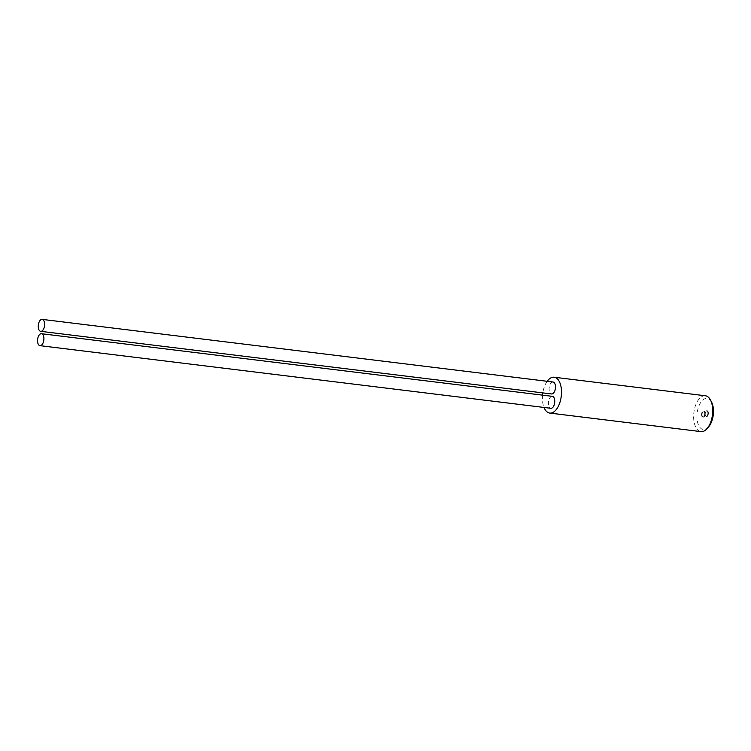 <?xml version="1.0" encoding="UTF-8"?>
<svg xmlns="http://www.w3.org/2000/svg" width="751" height="751" viewBox="0 0 751 751"><rect width="100%" height="100%" fill="white"/><g stroke="black" fill="none" stroke-linecap="round" stroke-linejoin="round"><path stroke-width="0.56" stroke-dasharray="3.75 2.82" d="M708.578 426.897A15.649 8.111 97 0 1 696.975 415.087A15.649 8.111 97 0 1 702.795 400.03A15.649 8.111 97 0 1 711.61 402.189M705.367 395.768A18.052 9.359 -83 0 0 693.661 415.012A18.052 9.359 -83 0 0 700.974 431.618M708.381 413.501A3.013 1.558 97 0 1 706.438 416.711A3.013 1.558 97 0 1 705.217 413.942A3.013 1.558 97 0 1 707.17 410.731A3.013 1.558 97 0 1 708.381 413.501M707.874 413.435A3.013 1.558 97 0 1 705.921 416.645A3.013 1.558 97 0 1 704.701 413.876A3.013 1.558 97 0 1 702.748 417.087A3.013 1.558 97 0 1 701.528 414.317A3.013 1.558 97 0 1 703.48 411.116A3.013 1.558 97 0 1 704.701 413.876A3.013 1.558 97 0 1 706.653 410.675A3.013 1.558 97 0 1 707.874 413.435M705.208 413.942A3.013 1.558 97 0 1 703.255 417.152A3.013 1.558 97 0 1 702.044 414.383A3.013 1.558 97 0 1 703.997 411.173A3.013 1.558 97 0 1 705.208 413.942M547.197 381.301A18.052 9.359 -83 0 0 542.813 392.886M542.541 395.148A18.052 9.359 -83 0 0 542.447 396.472A18.052 9.359 -83 0 0 543.996 407.455M553.046 382.015A6.017 3.117 -83 0 0 549.15 388.427A6.017 3.117 -83 0 0 551.581 393.965M552.323 396.34A6.017 3.117 -83 0 0 548.418 402.761A6.017 3.117 -83 0 0 550.858 408.291M704.645 414.411A3.013 1.558 -83 0 0 703.48 411.116A3.013 1.558 -83 0 0 701.584 413.792A3.013 1.558 -83 0 0 702.748 417.087A3.013 1.558 -83 0 0 704.645 414.411M705.161 414.477A3.013 1.558 -83 0 0 703.997 411.173A3.013 1.558 -83 0 0 702.091 413.848A3.013 1.558 -83 0 0 703.255 417.152A3.013 1.558 -83 0 0 705.161 414.477M707.771 414.252A3.013 1.558 -83 0 0 706.653 410.675A3.013 1.558 -83 0 0 704.804 413.069A3.013 1.558 -83 0 0 705.921 416.645A3.013 1.558 -83 0 0 707.771 414.252M708.287 414.308A3.013 1.558 -83 0 0 707.17 410.731A3.013 1.558 -83 0 0 705.311 413.134A3.013 1.558 -83 0 0 706.438 416.711A3.013 1.558 -83 0 0 708.287 414.308M705.921 416.645L706.438 416.711L705.921 416.645M702.748 417.087L703.255 417.152L702.748 417.087M703.48 411.116L703.997 411.173L703.48 411.116M706.653 410.675L707.17 410.731L706.653 410.675"/><path stroke-width="1.13" d="M710.549 400.133L711.61 402.189A15.649 8.111 97 0 1 713.45 412.797A15.649 8.111 97 0 1 708.578 426.897L707.057 428.633A18.052 9.359 -83 0 0 712.671 412.374A18.052 9.359 -83 0 0 710.549 400.133A18.052 9.359 -83 0 0 705.367 395.768L554.154 377.227A18.052 9.359 -83 0 0 547.197 381.301M543.996 407.455A18.052 9.359 -83 0 0 549.751 413.078A18.052 9.359 -83 0 0 561.457 393.834A18.052 9.359 -83 0 0 554.154 377.227M542.813 392.886A18.052 9.359 -83 0 0 542.541 395.148M549.751 413.078L700.974 431.618A18.052 9.359 -83 0 0 707.057 428.633M44.609 324.92A6.017 3.117 -83 0 0 42.178 319.382A6.017 3.117 -83 0 0 38.273 325.803A6.017 3.117 -83 0 0 40.714 331.332A6.017 3.117 -83 0 0 44.609 324.92M40.714 331.332L551.581 393.965A6.017 3.117 -83 0 0 555.487 387.554A6.017 3.117 -83 0 0 553.046 382.015L42.178 319.382M43.887 339.245A6.017 3.117 -83 0 0 41.446 333.716A6.017 3.117 -83 0 0 37.55 340.128A6.017 3.117 -83 0 0 39.981 345.667A6.017 3.117 -83 0 0 43.887 339.245M39.981 345.667L550.858 408.291A6.017 3.117 -83 0 0 554.754 401.879A6.017 3.117 -83 0 0 552.323 396.34L41.446 333.716"/></g></svg>
